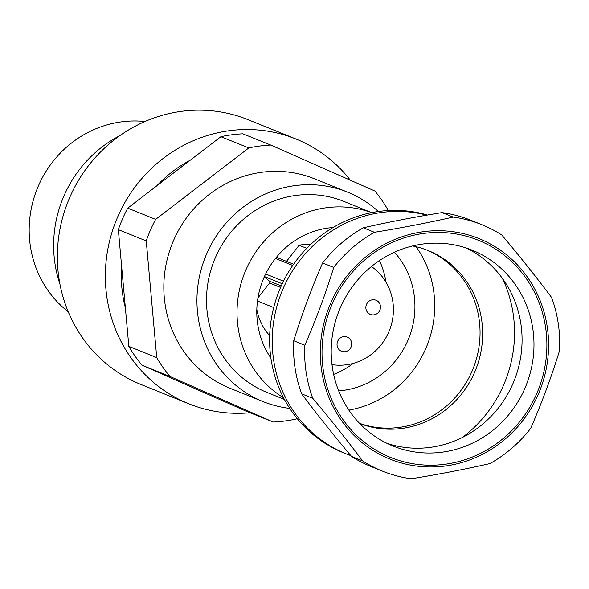 <?xml version="1.0" encoding="UTF-8"?>
<svg xmlns="http://www.w3.org/2000/svg" width="589" height="589" viewBox="0 0 589 589"><rect width="100%" height="100%" fill="white"/><g stroke="black" fill="none" stroke-linecap="round" stroke-linejoin="round"><path stroke-width="0.88" d="M283.515 397.715A102.965 98.157 -68 0 1 239.694 288.868A102.965 98.157 -68 0 1 326.799 207.681A102.965 98.157 -68 0 1 371.637 212.644M416.084 246.703A102.965 98.157 -68 0 1 348.85 410.106M333.05 227.538A82.372 78.521 112 0 0 328.61 227.98A82.372 78.521 112 0 0 270.903 358.06M338.675 390.838A82.372 78.521 112 0 0 343.107 390.397A82.372 78.521 112 0 0 409.546 336.326A82.372 78.521 112 0 0 394.431 252.225M125.354 307.686A126.215 120.318 -68 0 1 121.636 266.368M156.755 185.888A126.215 120.318 -68 0 1 190.166 160.267M296.908 418.219L295.752 419.103A139.497 132.989 -68 0 1 273.134 422.026L169.971 376.481A139.497 132.989 -68 0 1 156.74 357.619L146.241 240.908A139.497 132.989 -68 0 1 155.643 219.388L248.83 147.942A139.497 132.989 -68 0 1 270.763 145.063L374.869 191.027A139.497 132.989 -68 0 1 387.488 209.051L387.628 210.567M273.134 422.026L245.223 410.776L142.059 365.232A139.497 132.989 -68 0 1 128.836 346.361L118.337 229.651A139.497 132.989 -68 0 1 127.739 208.138L220.919 136.685A139.497 132.989 -68 0 1 242.852 133.813L270.763 145.063M289.744 408.398A112.926 107.654 -68 0 1 263.121 401.617L230.004 388.269A112.926 107.654 -68 0 1 165.111 269.99A112.926 107.654 -68 0 1 262.296 172.202A112.926 107.654 -68 0 1 314.46 178.798L347.576 192.154A112.926 107.654 -68 0 1 378.374 211.503M220.919 136.685L248.83 147.942M142.059 365.232L169.971 376.481M156.74 357.619L128.836 346.361M155.643 219.388L127.739 208.138M118.337 229.651L146.241 240.908M284.443 399.475L266.846 392.377A102.965 98.157 -68 0 1 207.681 284.539A102.965 98.157 -68 0 1 296.289 195.379A102.965 98.157 -68 0 1 343.851 201.394L371.718 212.629M263.121 401.617A112.926 107.654 -68 0 1 198.228 283.338A112.926 107.654 -68 0 1 295.413 185.557A112.926 107.654 -68 0 1 347.576 192.154M350.337 180.197A142.818 136.155 112 0 0 295.862 138.967A142.818 136.155 112 0 0 116.18 220.514A142.818 136.155 112 0 0 189.047 403.885A142.818 136.155 112 0 0 250.156 412.764M295.862 138.967L247.866 119.611A142.818 136.155 112 0 0 68.184 201.158A142.818 136.155 112 0 0 141.051 384.529L189.047 403.885M144.953 121.511A106.285 101.323 112 0 0 37.232 188.679A106.285 101.323 112 0 0 68.236 311.78M119.825 135.661A119.567 113.986 112 0 0 59.953 284.156M379.463 260.574A82.372 78.521 -68 0 1 386.023 282.286M353.334 363.369A82.372 78.521 -68 0 1 333.646 374.413M269.688 335.627A54.136 51.611 -68 0 1 256.826 309.335M264.277 276.889L269.438 281.144A1.325 1.266 -68 0 1 269.6 282.992L257.945 297.894M276.344 257.371A2.658 2.533 -68 0 1 277.029 257.533L293.609 264.218M310.999 244.163A54.136 51.611 -68 0 0 299.116 245.26L286.519 261.361M373.86 314.857A7.642 7.282 -68 0 1 366.439 304.601A7.642 7.282 -68 0 1 380.435 308.246A7.642 7.282 -68 0 1 373.86 314.857M345.036 351.714A7.642 7.282 -68 0 1 337.607 341.458A7.642 7.282 -68 0 1 351.611 345.102A7.642 7.282 -68 0 1 345.036 351.714M371.453 266.515A54.136 51.611 -68 0 1 389.322 330.694A54.136 51.611 -68 0 1 331.99 364.628M299.116 245.26L306.751 248.337M273.694 307.546L257.489 301.008M423.3 243.964A105.622 100.69 112 0 0 332.402 335.421A105.622 100.69 112 0 0 393.091 446.042A105.622 100.69 112 0 0 525.977 385.743A105.622 100.69 112 0 0 472.091 250.134A105.622 100.69 112 0 0 423.3 243.964M424.146 233.369A117.123 111.66 -68 0 1 536.564 394.012A117.123 111.66 -68 0 1 342.636 419.132A117.123 111.66 -68 0 1 424.146 233.369M548.116 334.118A118.904 113.353 112 0 0 432.274 230.859A118.904 113.353 112 0 0 320.468 346.42A118.904 113.353 112 0 0 436.626 466.819A118.904 113.353 112 0 0 548.116 334.118M301.649 393.835A132.856 126.65 -68 0 1 293.727 340.751L304.837 345.228A132.856 126.65 112 0 0 312.766 398.319L301.649 393.835C316.823 414.104 333.433 434.962 351.486 456.394L362.596 460.878C347.422 440.601 330.812 419.751 312.766 398.319M362.596 460.878A132.856 126.65 112 0 0 382.511 471.148A132.856 126.65 112 0 0 411.232 478.783C438.908 474.292 465.148 469.227 489.952 463.572A132.856 126.65 112 0 0 530.66 428.402C541.725 403.06 551.356 377.129 559.55 350.632A132.856 126.65 112 0 0 551.628 297.541C536.454 277.272 519.844 256.414 501.791 234.982A132.856 126.65 112 0 0 481.876 224.711A132.856 126.65 112 0 0 453.162 217.076L442.044 212.592C414.369 217.083 388.122 222.149 363.317 227.803L374.435 232.287C402.118 227.796 428.358 222.723 453.162 217.076M374.435 232.287A132.856 126.65 112 0 0 333.727 267.458L322.61 262.974C311.544 288.323 301.914 314.246 293.727 340.751M304.837 345.228C315.91 319.886 325.54 293.963 333.727 267.458M382.511 471.148L371.394 466.665A132.856 126.65 -68 0 1 351.486 456.394M322.61 262.974A132.856 126.65 -68 0 1 363.317 227.803M442.044 212.592A132.856 126.65 -68 0 1 470.758 220.234L481.876 224.711M466.054 247.932A105.622 100.69 -68 0 1 514.064 380.943A105.622 100.69 -68 0 1 387.223 443.443M412.587 245.952A92.996 88.659 -68 0 1 428.159 250.553A92.996 88.659 -68 0 1 482.281 325.29A92.996 88.659 -68 0 1 359.68 423.476M502.432 278.428A126.215 120.318 -68 0 1 514.035 321.174A126.215 120.318 -68 0 1 462.365 437.472M350.823 455.614A126.215 120.318 -68 0 1 346.185 453.854A126.215 120.318 -68 0 1 279.134 298.984A126.215 120.318 -68 0 1 426.738 215.162M346.185 453.854L343.578 452.808A126.215 120.318 -68 0 1 277.124 296.223A126.215 120.318 -68 0 1 427.459 215.037M359.548 423.344A92.996 88.659 112 0 0 479.682 324.237A92.996 88.659 112 0 0 426.856 250.038M292.755 265.448L275.453 258.475M265.639 273.981L283.5 281.181M264.424 276.572L282.249 283.758M269.438 281.144L281.255 285.908M269.6 282.992L280.585 287.425"/></g></svg>
